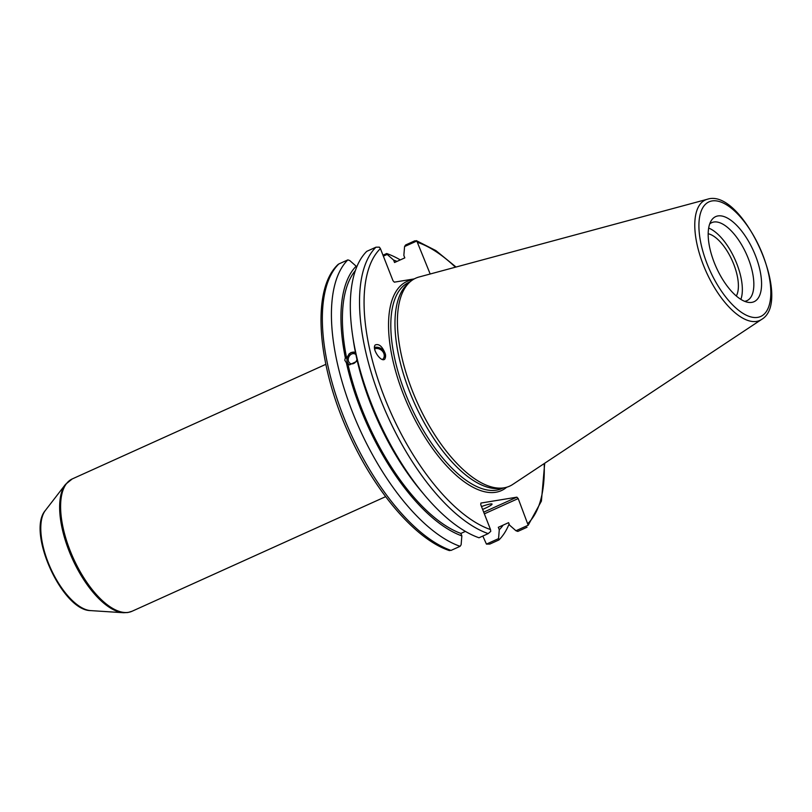 <?xml version="1.0" encoding="UTF-8"?>
<svg xmlns="http://www.w3.org/2000/svg" width="812" height="812" viewBox="0 0 812 812"><rect width="100%" height="100%" fill="white"/><g stroke="black" fill="none" stroke-linecap="round" stroke-linejoin="round"><path stroke-width="1.22" d="M509.104 523.994A160.766 70.086 -114.3 0 1 498.933 539.95L489.859 544.06L486.439 544.101L482.825 536.052M355.93 354.641A5.298 4.263 -65.3 0 0 354.915 353.93A5.298 4.263 -65.3 0 0 348.835 356.965A5.298 4.263 -65.3 0 0 350.49 363.553A5.298 4.263 -65.3 0 0 356.945 359.472M357.321 361.086L349.525 364.832L346.389 362.791L344.785 360.234L345.323 357.757L346.694 358.386L349.069 353.92L351.129 352.479L355.453 352.469M352.682 335.894L353.443 340.989A151.651 66.117 -114.3 0 0 355.585 353.118L356.651 358.163A151.651 66.117 -114.3 0 0 421.398 491.361L424.717 495.3A160.766 70.086 -114.3 0 1 352.682 335.894A160.766 70.086 -114.3 0 1 366.76 251.344L375.956 247.193A160.766 70.086 65.7 0 0 380.361 398.875A160.766 70.086 65.7 0 0 488.205 533.616L490.752 531.363L490.509 529.556L480.765 504.688L480.887 503.064L516.879 497.167L483.688 512.159M355.412 352.449A6.861 5.522 -65.3 0 0 349.19 354.215A6.861 5.522 -65.3 0 0 347.079 361.289A6.861 5.522 -65.3 0 0 349.678 364.903M382.472 359.513A6.75 5.522 39.1 0 0 383.213 358.782A6.75 5.522 39.1 0 0 382.472 351.231A6.75 5.522 39.1 0 0 374.616 348.886M384.695 359.148A8.171 6.689 39.1 0 0 385.426 354.458A8.171 6.689 39.1 0 0 374.494 347.506M385.477 354.387L384.979 358.843C381.701 363.512 371.46 348.967 375.215 344.968C379.153 343.466 382.574 346.602 385.477 354.387M345.323 357.757A151.651 66.117 -114.3 0 1 356.153 266.184L349.739 260.54L347.861 259.881A160.766 70.086 -114.3 0 0 352.266 411.572A160.766 70.086 -114.3 0 0 460.11 546.314L451.025 550.414A160.766 70.086 -114.3 0 1 343.192 415.673A160.766 70.086 -114.3 0 1 338.777 263.991L338.066 264.468C311.077 289.6 317.106 364.953 349.028 434.227C374.829 491.676 415.683 539.544 449.493 550.627M346.389 362.791A151.651 66.117 -114.3 0 0 461.845 535.879L461.125 544.75L460.11 546.314M346.694 358.386A149.114 65.011 -114.3 0 1 355.372 270.579M356.59 267.3L356.153 266.184M503.146 525.12A151.651 66.117 -114.3 0 1 499.278 529.749L498.558 538.62L486.439 544.101M498.933 539.95L498.558 538.62M383.355 256.135L387.172 254.41L386.685 253.527A160.766 70.086 -114.3 0 1 400.296 259.911M387.172 254.41L393.587 260.053A151.651 66.117 -114.3 0 1 397.007 261.393M484.348 513.854L518.198 498.558L528.196 525.232L515.955 530.754L509.54 525.11L508.576 522.664L498.314 527.303L499.278 529.749M708.176 233.744A35.89 15.641 -114.3 0 1 732.13 260.408A35.89 15.641 -114.3 0 1 736.311 295.994M518.198 498.558L516.879 497.167M393.587 260.053L394.551 262.509L404.812 257.871L403.848 255.415L404.579 246.543L416.81 241.012L430.187 273.999M414.293 278.892L394.317 282.16L393.008 280.769L380.402 248.594L379.377 247.152L375.956 247.193M761.595 319.441L512.748 484.429A114.096 49.745 -114.3 0 1 503.379 487.921L500.03 488.367A113.112 49.319 -114.3 0 1 409.634 391.719A113.112 49.319 -114.3 0 1 407.654 283.956L410.202 281.734A114.096 49.745 -114.3 0 1 419.012 277.014L707.293 199.275A66.097 28.816 65.7 0 0 703.344 264.986A66.097 28.816 65.7 0 0 756.571 321.4A66.097 28.816 65.7 0 0 761.595 319.441C793.801 300.958 742.442 187.318 707.293 199.275M386.685 253.527L382.99 255.201M448.995 550.231L451.025 550.414M461.845 535.879L460.881 533.433L465.398 531.393M488.205 533.616L479.009 537.777A160.766 70.086 -114.3 0 1 424.717 495.3M528.196 525.232L541.411 501.095L544.71 463.236M404.579 246.543L405.584 244.991L414.78 240.829L416.81 241.012L416.312 240.626L435.882 250.593L456.039 267.026M714.235 262.54A46.68 20.351 -114.3 0 1 711.241 220.671A46.68 20.351 -114.3 0 1 753.424 250.776A46.68 20.351 -114.3 0 1 748.146 302.338A46.68 20.351 -114.3 0 1 714.235 262.54M503.379 487.921A114.096 49.745 -114.3 0 1 412.202 390.44A114.096 49.745 -114.3 0 1 410.202 281.734M338.777 263.991L347.861 259.881M515.955 530.754L517.833 531.413L527.029 527.262M481.486 506.546A15.56 1.624 -21.4 0 1 490.326 503.978A15.56 1.624 -21.4 0 1 492.052 504.069A15.56 1.624 -21.4 0 1 482.622 509.428M460.881 533.433A149.114 65.011 -114.3 0 1 347.769 363.431M709.678 223.98A42.792 18.656 -114.3 0 1 711.748 222.65A42.792 18.656 -114.3 0 1 746.37 253.963A42.792 18.656 -114.3 0 1 746.989 300.643A42.792 18.656 -114.3 0 1 744.624 301.313M708.653 228.081A42.792 18.656 -114.3 0 1 734.87 259.16A42.792 18.656 -114.3 0 1 740.869 299.374M385.639 496.66L132.031 611.263A72.603 31.658 -114.3 0 1 128.479 612.329A72.603 31.658 -114.3 0 1 70.015 550.363A72.603 31.658 -114.3 0 1 72.238 478.938L325.835 364.334M123.515 612.725L90.639 610.604A56.414 24.593 -114.3 0 1 48.101 562.33A56.414 24.593 -114.3 0 1 45.37 510.443L65.508 484.368A72.298 31.516 65.7 0 0 69.01 550.851A72.298 31.516 65.7 0 0 123.515 612.725L127.819 612.532L132.031 611.263M503.328 487.931L502.09 488.489A113.112 49.319 -114.3 0 1 496.558 490.143A113.112 49.319 -114.3 0 1 405.462 393.607A113.112 49.319 -114.3 0 1 408.933 282.332L410.172 281.774M412.922 279.704A114.746 50.029 65.7 0 0 403.249 393.921A114.746 50.029 65.7 0 0 495.807 492.265A114.746 50.029 65.7 0 0 506.698 487.23M490.509 529.556A157.508 68.665 -114.3 0 1 384.492 397.433A157.508 68.665 -114.3 0 1 380.402 248.594M417.835 242.463A157.508 68.665 -114.3 0 1 455.43 267.189M544.182 463.591A157.508 68.665 -114.3 0 1 527.942 523.425M757.697 317.37A62.869 27.405 -114.3 0 1 699.386 233.998A62.869 27.405 -114.3 0 1 747.558 226.112A62.869 27.405 -114.3 0 1 757.697 317.37M65.508 484.368L72.238 478.938M90.639 610.604C62.148 610.695 26.481 531.769 45.37 510.443"/></g></svg>
